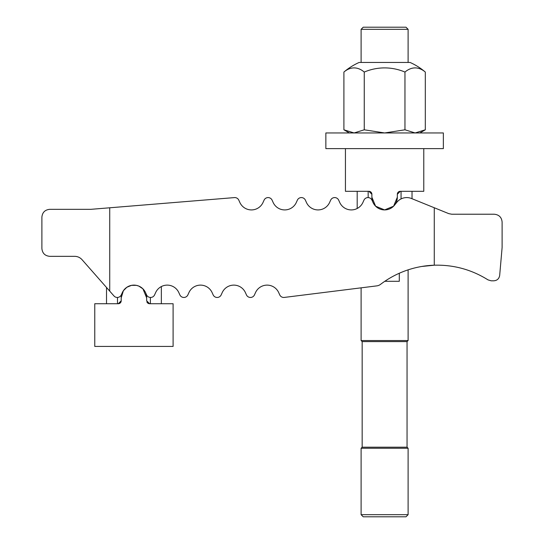 <?xml version="1.0" encoding="UTF-8"?>
<svg xmlns="http://www.w3.org/2000/svg" width="544" height="544" viewBox="0 0 544 544"><rect width="100%" height="100%" fill="white"/><g stroke="black" fill="none" stroke-linecap="round" stroke-linejoin="round"><path stroke-width="0.82" d="M80.077 209.331L90.848 209.331L234.43 197.594A4.406 4.406 0 0 1 238.802 200.158L239.856 202.477A12.73 12.73 0 0 0 263.017 202.477L264.071 200.158A4.406 4.406 0 0 1 272.095 200.158L273.149 202.477A12.73 12.73 0 0 0 296.31 202.477L297.364 200.158A4.406 4.406 0 0 1 305.388 200.158L306.442 202.477A12.73 12.73 0 0 0 329.603 202.477L330.657 200.158A4.406 4.406 0 0 1 338.681 200.158L339.735 202.477A12.73 12.73 0 0 0 357.19 208.481L357.19 191.311M339.735 202.477A12.73 12.73 0 0 0 362.896 202.477L363.95 200.158A4.406 4.406 0 0 1 371.974 200.158L373.028 202.477A12.73 12.73 0 0 0 394.516 205.176L396.821 202.32A12.73 12.73 0 0 1 411.522 198.519L448.8 213.649L451.744 214.227L494.278 214.227C499.025 214.703 501.636 217.314 502.112 222.061L502.112 247.52L499.671 275.448C499.093 278.739 497.141 280.527 493.816 280.813L491.191 280.813L488.029 279.888C471.587 269.593 453.669 264.69 434.268 265.2L421.736 266.472M361.107 514.678L408.109 514.678L405.987 516.8L363.229 516.8L361.107 514.678L361.107 448.256L362.168 447.195L362.168 341.605L361.107 340.544L361.107 287.837L284.294 297.425A4.406 4.406 0 0 1 279.738 294.882L278.684 292.563A12.73 12.73 0 0 0 255.524 292.563L254.47 294.882A4.406 4.406 0 0 1 246.446 294.882L245.392 292.563A12.73 12.73 0 0 0 222.231 292.563L221.177 294.882A4.406 4.406 0 0 1 213.153 294.882L212.099 292.563A12.73 12.73 0 0 0 188.938 292.563L187.884 294.882A4.406 4.406 0 0 1 179.86 294.882L178.806 292.563A12.73 12.73 0 0 0 161.35 286.559L161.35 303.729M245.392 292.563A12.73 12.73 0 0 0 222.231 292.563L221.177 294.882M278.684 292.563A12.73 12.73 0 0 0 255.524 292.563L254.47 294.882M422.668 266.322L434.268 265.2A94.003 94.003 0 0 0 380.562 284.342A7.834 7.834 0 0 1 376.788 285.879L284.294 297.425M110.922 207.692L234.43 197.594M306.442 202.477A12.73 12.73 0 0 0 329.603 202.477L330.657 200.158M273.149 202.477A12.73 12.73 0 0 0 296.31 202.477L297.364 200.158M239.856 202.477A12.73 12.73 0 0 0 263.017 202.477L264.071 200.158M212.099 292.563A12.73 12.73 0 0 0 188.938 292.563L187.884 294.882M178.806 292.563A12.73 12.73 0 0 0 155.645 292.563L154.591 294.882A4.406 4.406 0 0 1 146.567 294.882L145.513 292.563A12.73 12.73 0 0 0 122.352 292.563L121.298 294.882A4.406 4.406 0 0 1 113.982 295.963L82.022 259.658C80.043 257.496 77.595 256.394 74.671 256.333L49.722 256.333C44.975 255.857 42.364 253.246 41.888 248.499L41.888 217.165C42.364 212.418 44.975 209.807 49.722 209.331L90.848 209.331M109.732 207.788L109.732 291.135M434.268 265.2L434.268 207.754M384.792 281.302L399.296 281.302L399.296 273.251M412.026 191.311L412.026 198.723L412.026 191.311M397.338 194.249A2.938 2.938 0 0 1 400.275 191.311L423.776 191.311L423.776 148.621L345.44 148.621L345.44 191.311L368.941 191.311A2.938 2.938 0 0 1 371.878 194.249L371.878 197.186A12.73 12.73 0 0 0 384.608 209.916A12.73 12.73 0 0 0 397.338 197.186L397.338 194.249L400.275 191.311M368.941 191.311L371.878 194.249M371.878 197.186L375.605 206.19L384.608 209.916L393.611 206.19L397.338 197.186M122.352 292.563A12.73 12.73 0 0 0 121.203 297.854L121.203 300.791A2.938 2.938 0 0 1 118.266 303.729L94.765 303.729L94.765 346.419L173.101 346.419L173.101 303.729L149.6 303.729A2.938 2.938 0 0 1 146.887 301.906M149.6 303.729L146.662 300.791L146.662 297.854A12.73 12.73 0 0 0 145.513 292.563M106.515 303.729L106.515 287.484M121.203 300.791L118.266 303.729M146.662 297.854L142.936 288.85L138.808 286.09L136.388 285.362L131.478 285.362L126.827 287.286L123.372 290.748L121.203 297.854M423.776 148.621L443.36 148.621L443.36 132.954L325.856 132.954L325.856 148.621L345.44 148.621M425.313 72.066A62.669 62.669 0 0 0 410.067 62.451L359.149 62.451A62.669 62.669 0 0 0 343.903 72.066A51.816 25.908 -90 0 1 364.256 72.066A51.816 51.816 0 0 1 404.96 72.066A51.816 25.908 90 0 1 425.313 72.066L425.313 129.805L419.859 132.954M425.313 129.805L415.133 132.954L404.96 129.805L384.608 132.954L364.256 129.805L354.083 132.954L343.903 129.805L349.357 132.954M343.903 72.066L343.903 129.805M364.256 72.066L364.256 129.805M408.109 62.451L361.107 62.451L361.107 29.322L363.229 27.2L405.987 27.2L408.109 29.322L408.109 62.451M404.96 72.066L404.96 129.805M361.107 29.322L408.109 29.322M361.107 340.544L408.109 340.544L407.048 341.605L407.048 447.195L408.109 448.256L408.109 514.678M408.109 269.851L408.109 340.544M362.168 341.605L407.048 341.605M362.168 447.195L407.048 447.195M361.107 448.256L408.109 448.256M401.057 191.311L401.057 198.914M368.159 191.311L368.159 197.588M150.382 303.729L150.382 297.452M117.484 303.729L117.484 297.452"/></g></svg>
